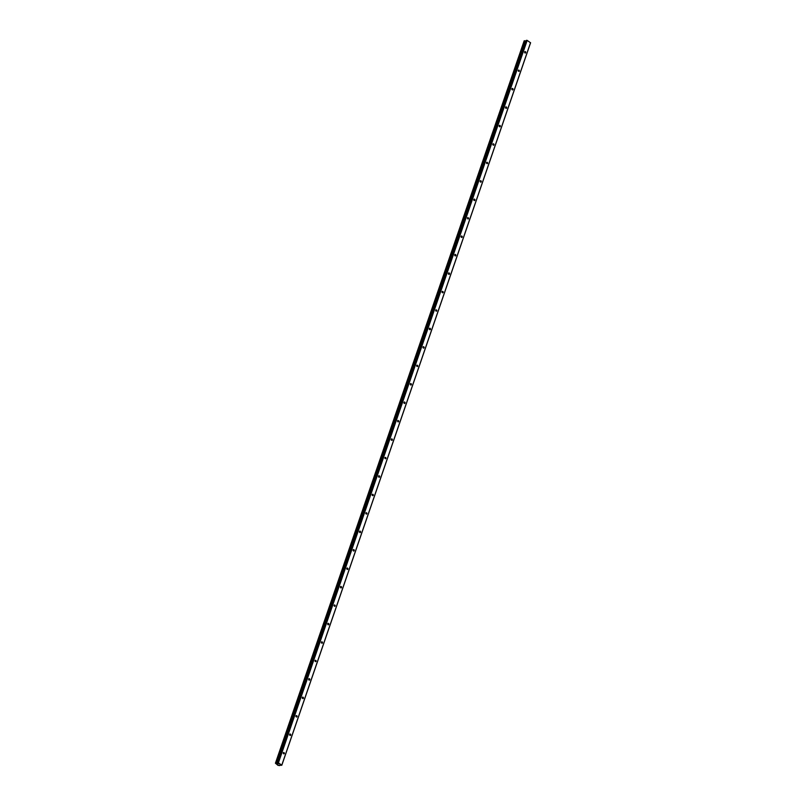 <?xml version="1.0" encoding="UTF-8"?>
<svg xmlns="http://www.w3.org/2000/svg" width="806" height="806" viewBox="0 0 806 806"><rect width="100%" height="100%" fill="white"/><g stroke="black" fill="none" stroke-linecap="round" stroke-linejoin="round"><path stroke-width="1.21" d="M525.683 52.642A0.735 0.564 -100.2 0 1 524.635 51.937A0.735 0.564 -100.2 0 1 525.683 52.642M519.326 71.079A0.735 0.564 -100.2 0 1 518.288 70.384A0.735 0.564 -100.2 0 1 519.326 71.079M512.979 89.526A0.735 0.564 -100.2 0 1 511.931 88.821A0.735 0.564 -100.2 0 1 512.979 89.526M506.631 107.974A0.735 0.564 -100.2 0 1 505.584 107.269A0.735 0.564 -100.2 0 1 506.631 107.974M500.274 126.421A0.735 0.564 -100.2 0 1 499.226 125.716A0.735 0.564 -100.2 0 1 500.274 126.421M493.927 144.858A0.735 0.564 -100.2 0 1 492.879 144.163A0.735 0.564 -100.2 0 1 493.927 144.858M487.57 163.306A0.735 0.564 -100.2 0 1 486.532 162.6A0.735 0.564 -100.2 0 1 487.57 163.306M481.222 181.753A0.735 0.564 -100.2 0 1 480.175 181.048A0.735 0.564 -100.2 0 1 481.222 181.753M474.875 200.2A0.735 0.564 -100.2 0 1 473.827 199.495A0.735 0.564 -100.2 0 1 474.875 200.2M468.518 218.638A0.735 0.564 -100.2 0 1 467.48 217.942A0.735 0.564 -100.2 0 1 468.518 218.638M462.17 237.085A0.735 0.564 -100.2 0 1 461.123 236.38A0.735 0.564 -100.2 0 1 462.17 237.085M455.823 255.532A0.735 0.564 -100.2 0 1 454.775 254.827A0.735 0.564 -100.2 0 1 455.823 255.532M449.466 273.98A0.735 0.564 -100.2 0 1 448.418 273.274A0.735 0.564 -100.2 0 1 449.466 273.98M443.119 292.417A0.735 0.564 -100.2 0 1 442.071 291.722A0.735 0.564 -100.2 0 1 443.119 292.417M436.761 310.864A0.735 0.564 -100.2 0 1 435.724 310.159A0.735 0.564 -100.2 0 1 436.761 310.864M430.414 329.311A0.735 0.564 -100.2 0 1 429.366 328.606A0.735 0.564 -100.2 0 1 430.414 329.311M424.067 347.749A0.735 0.564 -100.2 0 1 423.019 347.054A0.735 0.564 -100.2 0 1 424.067 347.749M417.71 366.196A0.735 0.564 -100.2 0 1 416.672 365.491A0.735 0.564 -100.2 0 1 417.71 366.196M411.362 384.643A0.735 0.564 -100.2 0 1 410.314 383.938A0.735 0.564 -100.2 0 1 411.362 384.643M405.015 403.091A0.735 0.564 -100.2 0 1 403.967 402.385A0.735 0.564 -100.2 0 1 405.015 403.091M398.658 421.528A0.735 0.564 -100.2 0 1 397.61 420.833A0.735 0.564 -100.2 0 1 398.658 421.528M392.31 439.975A0.735 0.564 -100.2 0 1 391.263 439.27A0.735 0.564 -100.2 0 1 392.31 439.975M385.953 458.423A0.735 0.564 -100.2 0 1 384.915 457.717A0.735 0.564 -100.2 0 1 385.953 458.423M379.606 476.87A0.735 0.564 -100.2 0 1 378.558 476.165A0.735 0.564 -100.2 0 1 379.606 476.87M373.259 495.307A0.735 0.564 -100.2 0 1 372.211 494.612A0.735 0.564 -100.2 0 1 373.259 495.307M366.901 513.754A0.735 0.564 -100.2 0 1 365.864 513.049A0.735 0.564 -100.2 0 1 366.901 513.754M360.554 532.202A0.735 0.564 -100.2 0 1 359.506 531.497A0.735 0.564 -100.2 0 1 360.554 532.202M354.207 550.649A0.735 0.564 -100.2 0 1 353.159 549.944A0.735 0.564 -100.2 0 1 354.207 550.649M347.849 569.086A0.735 0.564 -100.2 0 1 346.802 568.391A0.735 0.564 -100.2 0 1 347.849 569.086M341.502 587.534A0.735 0.564 -100.2 0 1 340.454 586.828A0.735 0.564 -100.2 0 1 341.502 587.534M335.145 605.981A0.735 0.564 -100.2 0 1 334.107 605.276A0.735 0.564 -100.2 0 1 335.145 605.981M328.798 624.428A0.735 0.564 -100.2 0 1 327.75 623.723A0.735 0.564 -100.2 0 1 328.798 624.428M322.45 642.866A0.735 0.564 -100.2 0 1 321.403 642.17A0.735 0.564 -100.2 0 1 322.45 642.866M316.093 661.313A0.735 0.564 -100.2 0 1 315.055 660.608A0.735 0.564 -100.2 0 1 316.093 661.313M309.746 679.76A0.735 0.564 -100.2 0 1 308.698 679.055A0.735 0.564 -100.2 0 1 309.746 679.76M303.399 698.208A0.735 0.564 -100.2 0 1 302.351 697.502A0.735 0.564 -100.2 0 1 303.399 698.208M297.041 716.645A0.735 0.564 -100.2 0 1 295.993 715.95A0.735 0.564 -100.2 0 1 297.041 716.645M290.694 735.092A0.735 0.564 -100.2 0 1 289.646 734.387A0.735 0.564 -100.2 0 1 290.694 735.092M284.337 753.539A0.735 0.564 -100.2 0 1 283.299 752.834A0.735 0.564 -100.2 0 1 284.337 753.539M281.818 765.226L278.08 765.428L275.43 763.211L278.423 762.808L281.818 765.226L530.57 42.809L527.174 40.391L526.177 40.451L277.445 762.859M525.986 41.035L524.182 40.794L275.43 763.211M277.707 764.048L278.402 763.957M279.4 765.65L279.611 765.045M530.56 42.668L281.808 765.085M525.502 41.015L276.75 763.433M525.663 41.025L276.911 763.443M526.842 40.3L278.09 762.718M527.174 40.391L278.423 762.808M524.212 40.774L275.461 763.191M524.384 40.743L275.632 763.161M524.535 40.774L275.783 763.191M524.585 40.794L275.843 763.211M524.716 40.824L275.964 763.242M524.756 40.824L276.005 763.242M524.897 40.864L276.146 763.282M525.754 41.046L277.002 763.463M525.844 41.056L277.093 763.473M526.268 40.401L277.516 762.819M526.177 40.451L277.425 762.879"/></g></svg>
